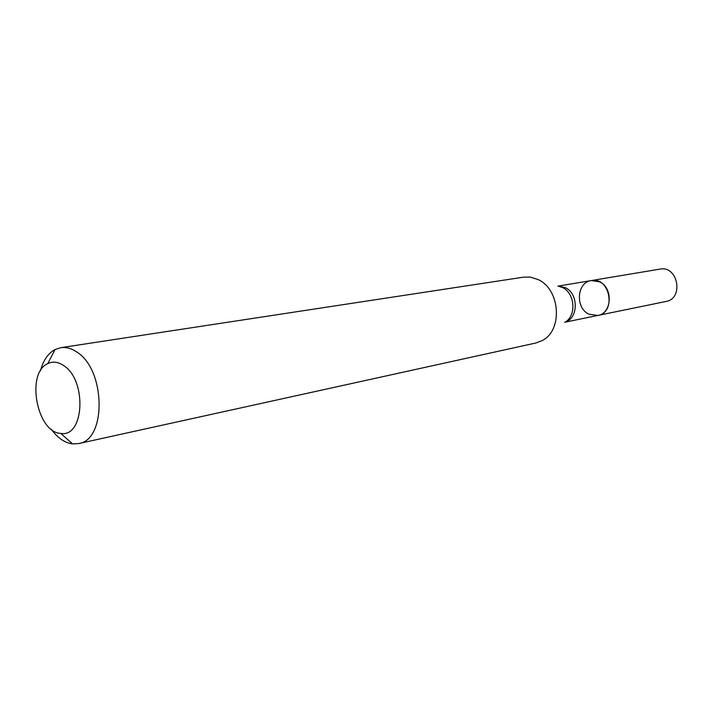 <?xml version="1.0" encoding="UTF-8"?>
<svg xmlns="http://www.w3.org/2000/svg" width="713" height="713" viewBox="0 0 713 713"><rect width="100%" height="100%" fill="white"/><g stroke="black" fill="none" stroke-linecap="round" stroke-linejoin="round"><path stroke-width="1.07" d="M78.573 443.593L535.882 342.989L542.201 340.573C563.047 330.431 560.347 289.264 538.065 279.558L530.401 277.125L523.636 277.143L60.739 347.686C66.024 346.919 71.362 348.354 76.737 351.981C105.711 369.459 106.763 440.153 78.573 443.593L72.601 443.914C64.749 442.889 57.628 437.996 51.238 429.253M40.391 370.903C43.199 360.439 48.092 353.318 55.044 349.539L60.739 347.686M63.671 365.573C87.129 380.127 84.321 437.853 60.757 433.397C36.826 432.631 25.721 372.926 47.78 363.612C52.833 361.179 58.127 361.83 63.671 365.573M591.309 280.565L599.464 281.813C613.412 287.687 612.066 313.435 597.806 315.458L588.991 314.21C575.026 308.052 576.737 282.214 591.309 280.565C609.971 276.501 616.674 312.544 597.806 315.458L666.004 301.465C684.141 298.631 677.929 265.236 659.988 269.104L558.163 286.1M558.439 286.154L565.204 287.624C578.671 293.444 578.555 318.461 565.124 322.071M557.905 286.065L562.343 287.464C575.177 293.061 576.692 316.403 564.66 322.347M60.757 433.397L72.601 443.914M47.78 363.612L55.044 349.539M564.883 322.214L597.806 315.458"/></g></svg>
